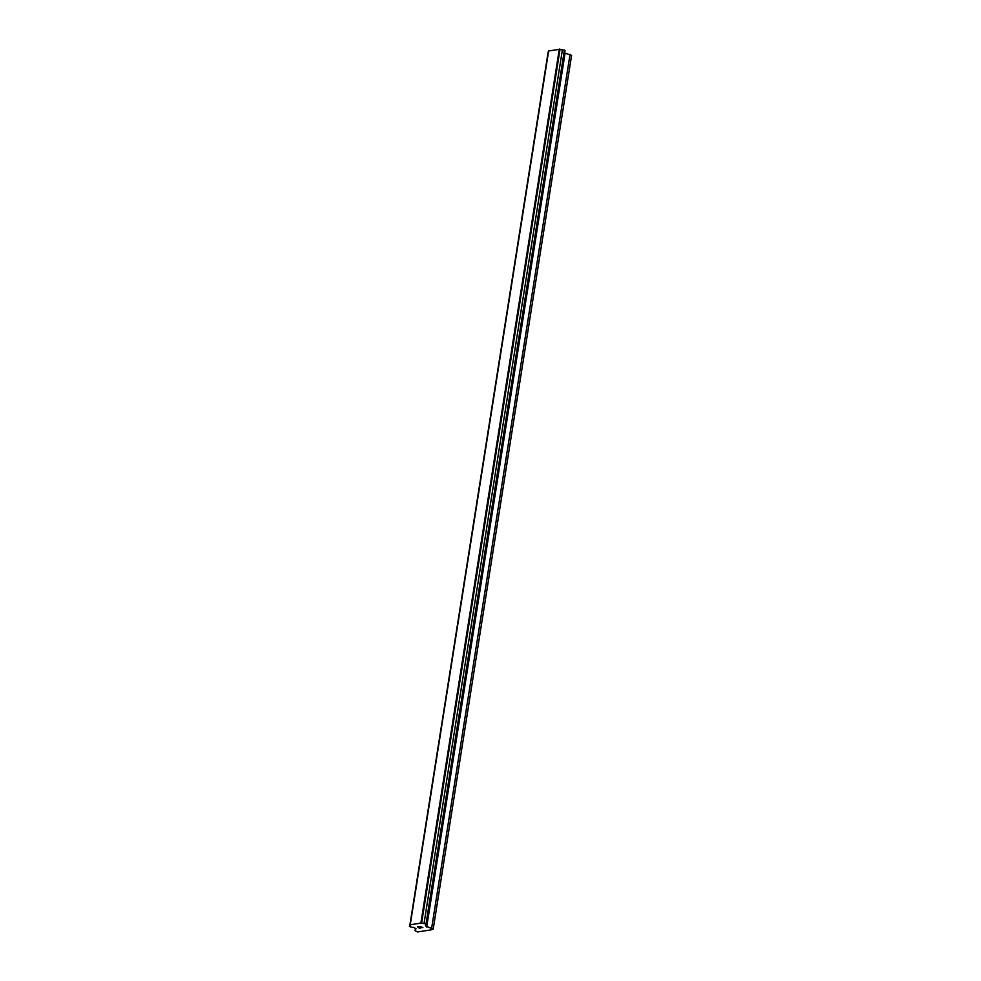 <?xml version="1.0" encoding="UTF-8"?>
<svg xmlns="http://www.w3.org/2000/svg" width="981" height="981" viewBox="0 0 981 981"><rect width="100%" height="100%" fill="white"/><g stroke="black" fill="none" stroke-linecap="round" stroke-linejoin="round"><path stroke-width="1.47" d="M548.477 51.858A1.766 0.723 -171 0 1 548.171 51.932L409.788 925.696A1.766 0.723 -171 0 0 410.512 925.242A1.766 0.723 -171 0 0 410.23 924.764L421.634 922.986A1.766 0.723 -171 0 0 424.025 923.489L426.637 924.347L426.269 925.132A1.766 0.723 -171 0 0 425.533 925.586A1.766 0.723 -171 0 0 425.828 926.064L433.197 929.179L430.904 929.878L417.526 931.95L415.061 930.638L415.981 928.676L414.411 927.842A1.766 0.723 -171 0 0 412.02 927.339L409.42 926.481M426.637 924.347L565.019 50.583L562.42 49.724A1.766 0.723 -171 0 1 560.028 49.222L548.612 51L410.23 924.764M433.197 929.179L571.58 55.414L564.651 52.937M417.747 926.873L419.157 926.653L417.747 926.886L419.39 927.413M418.629 927.536L420.923 927.965L419.328 928.21L417.44 926.812L419.157 926.665M417.44 926.812L419.328 928.21L420.923 927.965M420.653 926.64L422.885 927.658M415.441 928.271L415.061 930.638M548.171 51.932L409.788 925.696M548.686 50.705L410.291 924.47M559.317 49.05L420.923 922.814M560.028 49.222L421.634 922.986M562.42 49.724L424.025 923.489M564.406 50.141L426.024 923.906M425.962 925.206L425.828 926.064M565.068 53.256L426.686 927.02M570.059 54.286L431.665 928.051"/></g></svg>
